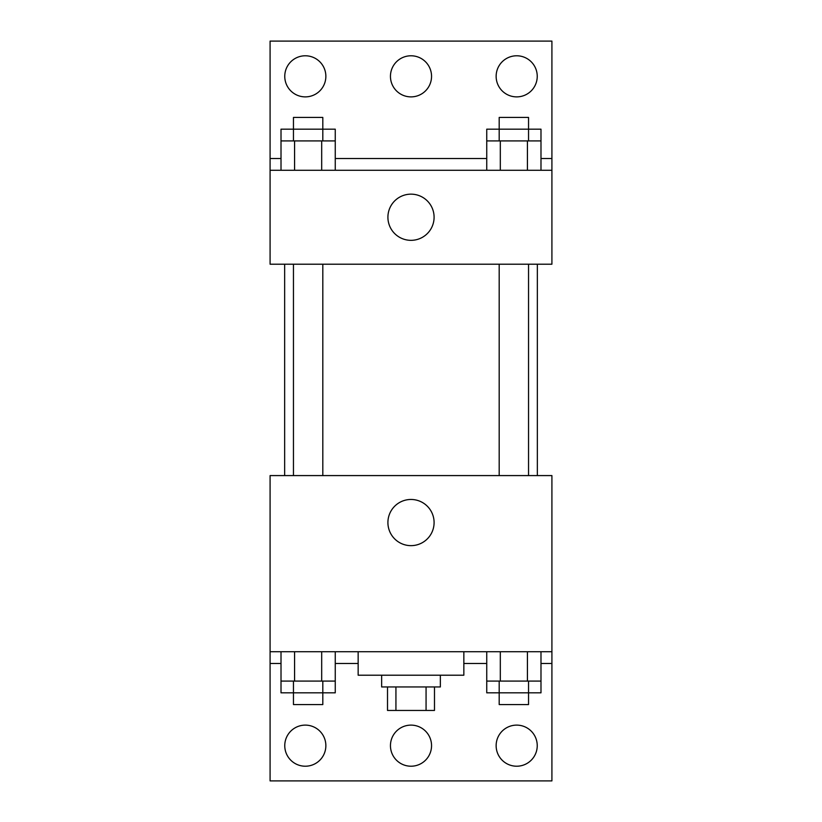 <?xml version="1.0" encoding="UTF-8"?>
<svg xmlns="http://www.w3.org/2000/svg" width="822" height="822" viewBox="0 0 822 822"><rect width="100%" height="100%" fill="white"/><g stroke="black" fill="none" stroke-linecap="round" stroke-linejoin="round"><path stroke-width="1.23" d="M426.063 686.956L426.063 710.444L387.511 710.444L387.511 686.956M426.063 710.444L434.489 710.444L434.489 686.956M440.356 675.211L440.356 686.956L381.644 686.956L381.644 675.211M395.937 686.956L395.937 710.444M358.156 651.733L358.156 675.211L463.844 675.211L463.844 651.733M270.089 651.733L270.089 475.589L551.911 475.589L551.911 651.733L270.089 651.733L270.089 780.9L551.911 780.9L551.911 663.467L540.989 663.467M551.911 651.733L551.911 663.467M387.912 522.556A23.088 23.088 0 0 1 422.549 502.561A23.088 23.088 0 0 1 422.549 542.551A23.088 23.088 0 0 1 387.912 522.556M486.747 663.467L463.844 663.467M358.156 663.467L335.253 663.467M281.011 663.467L270.089 663.467M496.139 745.667A20.55 20.55 0 0 1 526.964 727.871A20.55 20.55 0 0 1 526.964 763.463A20.55 20.55 0 0 1 496.139 745.667M284.761 745.667A20.55 20.55 0 0 1 315.586 727.871A20.55 20.55 0 0 1 315.586 763.463A20.55 20.55 0 0 1 284.761 745.667M390.45 745.667A20.55 20.55 0 0 1 421.275 727.871A20.55 20.55 0 0 1 421.275 763.463A20.55 20.55 0 0 1 390.45 745.667M537.352 264.211L537.352 475.589M528.546 475.589L528.546 264.211M322.81 264.211L322.81 475.589M551.911 264.211L270.089 264.211L270.089 41.1L551.911 41.1L551.911 264.211M551.911 170.267L270.089 170.267M387.912 217.244A23.088 23.088 0 0 1 422.549 197.249A23.088 23.088 0 0 1 422.549 237.239A23.088 23.088 0 0 1 387.912 217.244M270.089 158.533L281.011 158.533M335.253 158.533L486.747 158.533M540.989 158.533L551.911 158.533M390.45 76.333A20.55 20.55 0 0 1 421.275 58.537A20.55 20.55 0 0 1 421.275 94.129A20.55 20.55 0 0 1 390.45 76.333M325.861 76.333A20.55 20.55 0 0 1 295.036 94.129A20.55 20.55 0 0 1 295.036 58.537A20.55 20.55 0 0 1 325.861 76.333M537.239 76.333A20.55 20.55 0 0 1 506.414 94.129A20.55 20.55 0 0 1 506.414 58.537A20.55 20.55 0 0 1 537.239 76.333M528.546 140.911L528.546 117.433L499.19 117.433L499.19 129.167L540.989 129.167L540.989 140.911L486.747 140.911L486.747 170.267M540.989 140.911L540.989 170.267M527.426 140.911L527.426 170.267M500.31 140.911L500.31 170.267M322.81 140.911L322.81 117.433L293.454 117.433L293.454 129.167L335.253 129.167L335.253 140.911L281.011 140.911L281.011 170.267M335.253 140.911L335.253 170.267M321.69 140.911L321.69 170.267M294.574 140.911L294.574 170.267M499.19 140.911L499.19 129.167L486.747 129.167L486.747 140.911M293.454 140.911L293.454 129.167L281.011 129.167L281.011 140.911M540.989 651.733L540.989 681.089L486.747 681.089L486.747 692.833L528.546 692.833L528.546 704.567L499.19 704.567L499.19 681.089M486.747 651.733L486.747 681.089M527.426 651.733L527.426 681.089M500.31 651.733L500.31 681.089M528.546 681.089L528.546 692.833L540.989 692.833L540.989 681.089M335.253 651.733L335.253 681.089L281.011 681.089L281.011 692.833L322.81 692.833L322.81 704.567L293.454 704.567L293.454 681.089M281.011 651.733L281.011 681.089M321.69 651.733L321.69 681.089M294.574 651.733L294.574 681.089M322.81 681.089L322.81 692.833L335.253 692.833L335.253 681.089M284.648 264.211L284.648 475.589M499.19 475.589L499.19 264.211M293.454 264.211L293.454 475.589"/></g></svg>
